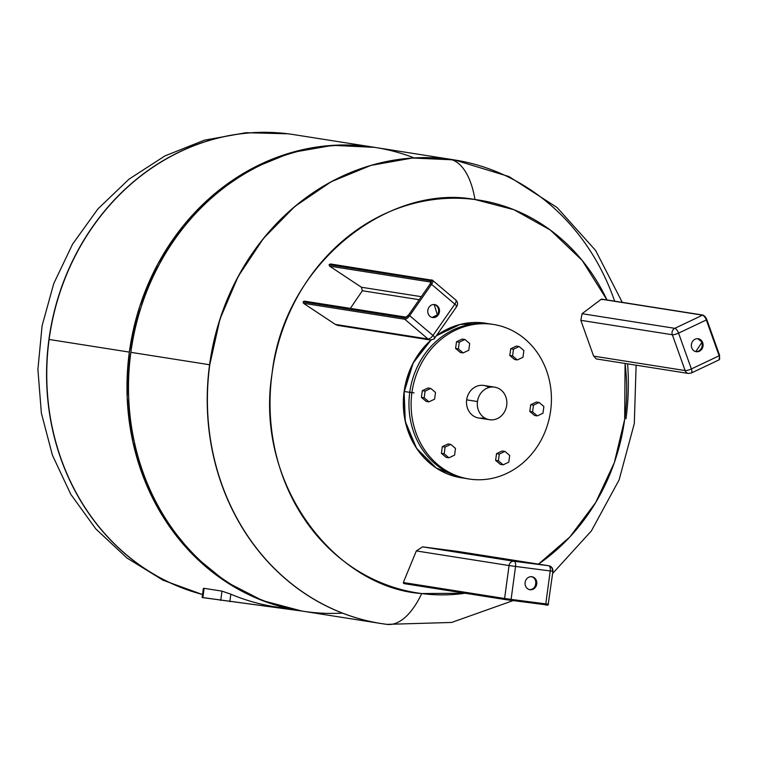 <?xml version="1.0" encoding="UTF-8"?>
<svg xmlns="http://www.w3.org/2000/svg" width="758" height="758" viewBox="0 0 758 758"><rect width="100%" height="100%" fill="white"/><g stroke="black" fill="none" stroke-linecap="round" stroke-linejoin="round"><path stroke-width="1.14" d="M373.978 147.26A234.677 209.843 99 0 0 129.343 352.1L49.118 339.461L129.343 352.1A234.677 209.843 99 0 0 300.945 610.901A234.677 209.843 99 0 0 301.703 611.014L262.429 600.544L225.969 581.793L193.678 555.453L166.779 522.518L146.256 484.21L132.896 441.971L127.183 397.381L129.343 352.1L139.728 306.469L157.986 263.727L183.389 225.581L214.921 193.546L251.334 168.892L291.176 152.604L332.857 145.337L374.727 147.374A234.677 209.843 99 0 0 373.978 147.26L293.753 134.621A234.677 209.843 99 0 0 49.118 339.461A234.677 209.843 -81 0 1 293.753 134.621L293.554 134.592A234.677 209.843 99 0 0 288.485 133.863A84.091 37.644 -82.6 0 0 288.021 133.796A84.091 37.644 97.4 0 1 288.485 133.863A234.677 209.843 99 0 0 48.929 339.432A234.677 209.843 99 0 0 202.557 594.49A234.677 209.843 -81 0 1 48.929 339.432L49.118 339.461A234.677 209.843 99 0 0 202.557 594.471A234.677 209.843 -81 0 1 49.118 339.461L48.929 339.432A234.677 209.843 -81 0 1 288.485 133.863A234.677 209.843 -81 0 1 293.554 134.592A234.677 209.843 -81 0 1 293.649 134.602M202.49 597.531L302.243 611.1L202.86 597.636L204.12 588.322L221.98 591.136L220.72 600.45L221.98 591.136L230.83 594.187L229.816 601.71L230.83 594.187A234.677 209.843 99 0 0 288.021 608.399L288.021 608.399M203.381 588.388L204.12 588.322L202.86 597.636L202.14 597.503L203.381 588.388M209.578 364.74A234.677 209.843 99 0 0 381.17 623.54A234.677 209.843 -81 0 1 209.578 364.74L130.859 352.337L209.578 364.74A234.677 209.843 -81 0 1 454.203 159.891L412.428 158.024L370.851 165.405L331.132 181.759L294.843 206.441L263.424 238.457L238.116 276.547L219.924 319.203L209.767 364.769A234.677 209.843 -81 0 1 449.323 159.199A234.677 209.843 -81 0 1 454.402 159.929A234.677 209.843 99 0 0 449.323 159.199A84.091 37.644 97.4 0 1 474.991 199.534A84.091 37.644 -82.6 0 0 449.323 159.199A234.677 209.843 99 0 0 209.767 364.769L209.578 364.74M381.265 623.55A234.677 209.843 -81 0 1 381.17 623.54L381.369 623.569A234.677 209.843 99 0 0 382.942 623.806A234.677 209.843 -81 0 1 381.388 623.569A234.677 209.843 -81 0 1 209.767 364.769A234.677 209.843 99 0 0 381.369 623.569A234.677 209.843 99 0 0 383.359 623.872A234.677 209.843 -81 0 1 381.369 623.569L386.893 624.365A84.091 37.644 -82.6 0 0 421.713 593.561A198.814 177.77 99 0 0 465.147 593.239L421.713 593.561A84.091 37.644 97.4 0 1 386.893 624.365A84.091 37.644 -82.6 0 1 386.798 624.346M381.17 623.54L302.461 611.138A234.677 209.843 -81 0 1 130.859 352.337A234.677 209.843 -81 0 1 375.494 147.497L454.203 159.891A234.677 209.843 -81 0 1 454.307 159.91M414.181 157.91A234.677 209.843 99 0 0 130.859 352.337A234.677 209.843 99 0 0 342.483 613.118M300.945 610.901L274.955 606.807A234.677 209.843 -81 0 1 230.83 594.187L221.98 591.136L204.12 588.322M538.464 564.132A198.814 177.77 99 0 0 624.668 419.401A198.814 177.77 99 0 0 625.085 363.461L624.668 419.401L614.331 462.636L595.703 502.526L569.855 536.967L538.464 564.132M606.987 299.96A198.814 177.77 99 0 0 474.991 199.534A198.814 177.77 99 0 0 272.037 373.694A198.814 177.77 99 0 0 421.713 593.561C335.747 587.668 254.243 484.826 272.037 373.694C284.392 261.851 390.417 183.322 474.991 199.534L513.905 209.701L550.317 230.025L582.229 260.487L606.987 299.96M384.875 624.09A234.677 209.843 -81 0 1 383.823 623.938A234.677 209.843 99 0 0 384.875 624.09M602.174 299.666L601.284 299.202L582.078 313.708L580.827 320.321L593.628 356.127L596.309 358.922L593.628 356.127L685.128 370.548L672.327 334.733A4.889 1.137 -19.7 0 0 675.046 334.401A4.889 1.137 -19.7 0 0 678.571 333.132L691.372 368.947L719.134 355.786L706.323 319.971L706.816 319.573L706.323 319.971A4.889 1.867 -115.4 0 0 704.561 316.711A4.889 1.867 -115.4 0 0 702.562 315.157A0.976 0.872 -81 0 1 703.235 315.148A0.976 0.872 99 0 0 702.562 315.157L674.81 328.318L582.078 313.708L601.284 299.202L702.562 315.157A4.889 1.867 64.6 0 1 704.561 316.711A4.889 1.867 64.6 0 1 706.323 319.971L678.571 333.132A4.889 1.137 160.3 0 1 675.046 334.401A4.889 1.137 160.3 0 1 672.327 334.733L580.827 320.321L582.078 313.708L674.81 328.318A4.889 4.368 99 0 0 672.384 331A4.889 4.368 99 0 0 672.327 334.733L685.128 370.548A4.889 4.368 99 0 0 687.459 373.144A4.889 4.368 99 0 0 688.454 373.438A4.889 4.368 -81 0 1 687.459 373.144A4.889 4.368 -81 0 1 685.128 370.548L593.628 356.127L580.827 320.321L672.327 334.733A4.889 4.368 -81 0 1 672.384 331A4.889 4.368 -81 0 1 674.81 328.318A4.889 1.867 64.6 0 1 676.799 329.872A4.889 1.867 64.6 0 1 678.571 333.132A4.889 1.867 -115.4 0 0 676.799 329.872A4.889 1.867 -115.4 0 0 674.81 328.318L702.562 315.157L601.284 299.202M303.096 301.883L303.484 303.285L335.339 324.415L337.86 325.419L335.339 324.415L303.484 303.285L404.763 319.241A0.976 0.872 -81 0 1 404.63 317.877A3.913 1.535 -49.7 0 0 408.543 315.015L409.055 315.233L404.63 317.877A0.976 0.872 99 0 0 404.763 319.241L428.071 339.025L335.339 324.415L428.071 339.025A4.889 4.368 99 0 0 430.042 339.944A4.889 4.368 -81 0 1 428.071 339.025A4.889 1.923 -49.7 0 0 430.402 338.115A4.889 1.923 -49.7 0 0 432.97 335.453L454.847 304.138L431.548 284.354L409.661 315.669L409.055 315.233L409.661 315.669A4.889 1.923 130.3 0 1 407.093 318.341A4.889 1.923 130.3 0 1 404.763 319.241A4.889 1.923 -49.7 0 0 407.093 318.341A4.889 1.923 -49.7 0 0 409.661 315.669L432.97 335.453A4.889 1.052 34.9 0 1 434.76 337.405A4.889 1.052 -145.1 0 0 432.97 335.453A4.889 1.923 130.3 0 1 430.402 338.115A4.889 1.923 130.3 0 1 428.071 339.025L404.763 319.241L303.484 303.285L303.096 301.883L404.63 317.877L303.096 301.883M330.839 264.144L329.095 264.694L329.559 266.115L361.405 287.244L362.371 290.75L350.357 308.383L362.371 290.75L361.405 287.244L421.268 296.672L361.405 287.244L329.559 266.115L329.095 264.694L430.828 280.725A3.42 1.345 130.3 0 1 430.43 283.7L431.548 284.354A4.889 1.923 -49.7 0 0 432.846 281.483A4.889 1.923 -49.7 0 0 432.543 280.28A4.889 1.923 -49.7 0 0 432.117 280.1A0.976 0.872 99 0 0 430.885 280.299L330.839 264.144M304.943 301.343L303.389 301.495L304.943 301.343M552.923 571.257L548.224 604.183L545.788 603.889L550.242 570.945L552.677 571.238L550.242 570.945A4.889 2.189 -82.6 0 0 550.071 567.42A4.889 2.189 -82.6 0 0 548.735 565.752L514.047 561.261L422.557 546.85L514.047 561.261A4.889 4.368 99 0 0 510.788 562.284A4.889 4.368 99 0 0 509.063 565.544L416.332 550.933L422.557 546.85A311.51 3.411 7.7 0 0 457.235 551.341L548.735 565.752A4.889 4.368 -81 0 1 548.839 565.771C551.578 566.397 552.942 568.225 552.923 571.257L552.411 571.162A4.889 4.368 99 0 0 551.606 567.571A4.889 4.368 99 0 0 548.839 565.771A4.889 4.368 99 0 0 548.735 565.752A4.889 2.189 97.4 0 1 550.071 567.42A4.889 2.189 97.4 0 1 550.242 570.945L515.554 566.444L511.1 599.389L504.601 598.488L509.063 565.544L515.554 566.444A4.889 2.189 -82.6 0 0 515.383 562.919A4.889 2.189 -82.6 0 0 514.047 561.261L548.735 565.752L457.235 551.341A311.51 3.411 -172.3 0 1 422.557 546.85L416.332 550.933L403.322 582.532L403.787 583.575L505.321 599.569A0.976 0.872 99 0 0 505.34 599.569L510.541 600.289L511.1 599.389L545.788 603.889L545.229 604.789L545.788 603.889L547.958 604.107M625.994 418.729A234.677 209.843 99 0 0 627.596 363.849M614.653 301.163A234.677 209.843 99 0 0 454.402 159.929L508.902 176.529L557.045 207.493L595.617 250.453L622.28 302.366M489.516 419.705L478.705 418.009A16.477 14.734 -81 0 1 466.653 399.836L477.464 401.541A16.477 14.734 -81 0 1 494.282 387.111A16.477 14.734 -81 0 1 506.695 405.331A16.477 14.734 -81 0 1 489.876 419.761A16.477 14.734 -81 0 1 477.464 401.541L466.653 399.836A16.477 14.734 -81 0 1 483.831 385.452L494.642 387.158A16.477 14.734 99 0 0 477.464 401.541A16.477 14.734 99 0 0 489.516 419.705A16.477 14.734 99 0 0 506.695 405.331A16.477 14.734 99 0 0 494.642 387.158M469.098 479.009L466.928 478.668A78.226 69.944 -81 0 1 409.737 392.398L411.897 392.739A78.226 69.944 -81 0 1 491.743 324.216A78.226 69.944 -81 0 1 550.64 410.722A78.226 69.944 -81 0 1 470.784 479.245A78.226 69.944 -81 0 1 411.897 392.739L409.737 392.398A78.226 69.944 -81 0 1 491.279 324.121L493.439 324.452A78.226 69.944 99 0 0 411.897 392.739A78.226 69.944 99 0 0 469.098 479.009A78.226 69.944 99 0 0 550.64 410.722A78.226 69.944 99 0 0 493.439 324.452M496.528 453.663L495.618 460.371L500.365 464.398L503.132 464.834L498.385 460.807L499.295 454.099L504.951 451.408L509.698 455.444L508.789 462.153L503.132 464.834L508.789 462.153L509.698 455.444L504.951 451.408L499.295 454.099L496.528 453.663L502.184 450.972L496.528 453.663L499.295 454.099L498.385 460.807L503.132 464.834L500.365 464.398L495.618 460.371L498.385 460.807L495.618 460.371L496.528 453.663M447.987 443.951L442.331 446.633L441.421 453.35L446.168 457.377L448.935 457.813L444.188 453.786L445.098 447.068L450.754 444.387L455.501 448.414L454.592 455.132L448.935 457.813L454.592 455.132L455.501 448.414L450.754 444.387L447.987 443.951L450.754 444.387L445.098 447.068L444.188 453.786L448.935 457.813L446.168 457.377L441.421 453.35L444.188 453.786L441.421 453.35L442.331 446.633L445.098 447.068L442.331 446.633L447.987 443.951M427.976 387.992L422.32 390.673L421.41 397.391L426.167 401.418L428.933 401.854L424.186 397.827L425.086 391.109L430.743 388.428L435.499 392.454L434.59 399.172L428.933 401.854L434.59 399.172L435.499 392.454L430.743 388.428L425.086 391.109L424.186 397.827L428.933 401.854L426.167 401.418L421.41 397.391L424.186 397.827L421.41 397.391L422.32 390.673L425.086 391.109L422.32 390.673L427.976 387.992L430.743 388.428L427.976 387.992M462.172 339.063L456.515 341.744L455.605 348.453L460.352 352.489L463.119 352.925L468.776 350.234L469.685 343.526L464.938 339.499L459.282 342.18L458.372 348.888L463.119 352.925L460.352 352.489L455.605 348.453L458.372 348.888L455.605 348.453L456.515 341.744L459.282 342.18L456.515 341.744L462.172 339.063L464.938 339.499L462.172 339.063M516.359 346.084L510.702 348.765L509.802 355.483L514.549 359.51L509.802 355.483L512.569 355.919L513.479 349.201L519.135 346.52L523.882 350.547L522.973 357.264L517.316 359.946L512.569 355.919L517.316 359.946L514.549 359.51L517.316 359.946L522.973 357.264L523.882 350.547L519.135 346.52L513.479 349.201L512.569 355.919L509.802 355.483L510.702 348.765L513.479 349.201L510.702 348.765L516.359 346.084L519.135 346.52L516.359 346.084M529.804 411.442L534.551 415.469L537.327 415.905L532.571 411.878L529.804 411.442L530.714 404.725L529.804 411.442L532.571 411.878L533.48 405.16L532.571 411.878L537.327 415.905L542.984 413.224L537.327 415.905L534.551 415.469L529.804 411.442M536.37 402.043L530.714 404.725L533.48 405.16L539.137 402.479L543.884 406.506L542.984 413.224L543.884 406.506L539.137 402.479L533.48 405.16L530.714 404.725L536.37 402.043L539.137 402.479L536.37 402.043M489.052 387.471A16.477 14.734 99 0 0 466.653 399.836A16.477 14.734 99 0 0 484.296 417.696M502.184 450.972L504.951 451.408L502.184 450.972M459.282 342.18L464.938 339.499L469.685 343.526L468.776 350.234L463.119 352.925L458.372 348.888L459.282 342.18M492.359 324.291A78.226 69.944 99 0 0 409.737 392.398A78.226 69.944 99 0 0 468.018 478.829M464.256 478.184L461.527 477.815A78.226 69.944 -81 0 1 404.327 391.545L414.076 392.9L404.327 391.545A78.226 69.944 99 0 0 461.527 477.815L461.309 477.777A78.226 69.944 -81 0 1 404.109 391.507L405.284 421.429L416.54 448.253L436.22 468.018L461.414 477.796A78.226 69.944 -81 0 1 461.309 477.777M485.755 323.249L460.134 324.452L436.295 335.794A78.226 69.944 -81 0 1 485.651 323.23A78.226 69.944 -81 0 1 485.764 323.249M431.084 339.991L413.157 362.997L404.327 391.545A78.226 69.944 -81 0 1 431.368 339.972A78.226 69.944 99 0 0 404.327 391.545L404.109 391.507A78.226 69.944 -81 0 1 431.084 339.991M436.011 336.201A78.226 69.944 -81 0 1 485.869 323.268A78.226 69.944 99 0 0 436.011 336.201M488.569 323.751A78.226 69.944 99 0 0 485.869 323.268L488.578 323.751M530.951 576.601C538.493 577.17 536.636 590.956 529.188 589.582M550.592 570.954L549.379 570.802L550.592 570.954M547.617 604.761A0.976 0.872 99 0 1 546.963 604.96L505.34 599.569A0.976 0.872 -81 0 1 505.321 599.569L403.806 583.575L403.322 582.532L504.601 598.488A0.976 0.872 99 0 0 505.321 599.569A0.976 0.872 -81 0 1 504.601 598.488L403.322 582.532L416.332 550.933L509.063 565.544L504.601 598.488L511.1 599.389L510.541 600.289L505.321 599.569M515.554 566.444L509.063 565.544A4.889 4.368 -81 0 1 510.788 562.284A4.889 4.368 -81 0 1 514.047 561.261A4.889 2.189 97.4 0 1 515.383 562.919A4.889 2.189 97.4 0 1 515.554 566.444L550.242 570.945L545.788 603.889L511.1 599.389L515.554 566.444M531.813 576.734A6.547 5.856 99 0 0 525.123 582.476A6.547 5.856 99 0 0 530.06 589.724A6.547 5.856 99 0 0 536.749 583.982A6.547 5.856 99 0 0 531.813 576.734A6.547 5.856 -81 0 1 531.955 576.753A6.547 5.856 -81 0 1 536.73 584.058A6.547 5.856 -81 0 1 530.06 589.724L530.06 589.724A6.547 5.856 -81 0 1 529.918 589.696A6.547 5.856 -81 0 1 525.133 582.4A6.547 5.856 -81 0 1 531.813 576.734M529.482 589.61A6.547 5.856 99 0 0 535.859 584.001A6.547 5.856 99 0 0 531.519 576.705M434.211 304.545L437.357 314.826L432.183 317.45A6.547 5.856 99 0 0 437.357 314.826L438.219 314.968A6.547 5.856 99 0 0 437.29 305.815A6.547 5.856 99 0 0 429.037 307.17A6.547 5.856 99 0 0 429.966 316.313A6.547 5.856 99 0 0 438.219 314.968A6.547 5.856 -81 0 1 432.61 317.536A6.547 5.856 -81 0 1 429.037 307.17A6.547 5.856 -81 0 1 434.647 304.593A6.547 5.856 -81 0 1 438.219 314.968L437.357 314.826A6.547 5.856 99 0 0 434.211 304.545M408.448 315.157L430.307 283.719L430.677 284.212M430.97 282.09A2.445 0.957 130.3 0 1 431.056 282.109A2.445 0.957 -49.7 0 0 430.97 282.09A0.976 0.872 -81 0 1 430.828 280.725A0.976 0.872 99 0 0 430.97 282.09L329.559 266.115L430.97 282.09M330.308 263.936L432.543 280.28A4.889 1.923 130.3 0 1 432.846 281.483A4.889 1.923 130.3 0 1 431.548 284.354L430.43 283.7A3.913 1.535 -49.7 0 0 430.885 280.299L430.43 283.7A3.42 1.345 -49.7 0 0 430.828 280.725L329.095 264.694L430.885 280.299A0.976 0.872 -81 0 1 432.117 280.1A4.889 1.923 130.3 0 1 432.543 280.28L455.852 300.064A4.889 1.923 130.3 0 1 456.155 301.267A4.889 1.923 130.3 0 1 454.847 304.138A4.889 1.052 34.9 0 1 456.638 306.09A4.889 1.052 34.9 0 1 456.695 306.592A4.889 1.052 -145.1 0 0 456.638 306.09A4.889 1.052 -145.1 0 0 454.847 304.138A4.889 1.923 -49.7 0 0 456.155 301.267A4.889 1.923 -49.7 0 0 455.852 300.064A4.889 1.923 -49.7 0 0 455.425 299.874M434.23 338.021A4.889 1.052 -145.1 0 0 434.817 337.907A4.889 1.052 -145.1 0 0 434.76 337.405A4.889 1.052 34.9 0 1 434.817 337.907L456.695 306.592A4.889 1.052 -145.1 0 1 456.117 306.706M419.155 299.694L362.371 290.75L419.155 299.694M408.429 315.044L405.937 317.138A0.976 0.872 99 0 0 405.113 317.517L303.389 301.495L405.113 317.517A3.42 1.345 -49.7 0 0 408.543 315.015A3.42 1.345 130.3 0 1 405.113 317.517A0.976 0.872 -81 0 1 405.956 317.138L304.403 301.144M431.293 339.935A4.889 4.368 -81 0 1 430.042 339.944L337.86 325.419M431.548 284.354L454.847 304.138L432.97 335.453L409.661 315.669L431.548 284.354M701.823 342.502L695.768 351.617A6.547 5.856 99 0 0 701.823 342.502A6.547 5.856 99 0 0 697.805 338.712L702.685 342.644A6.547 5.856 99 0 0 695.077 339.233A6.547 5.856 99 0 0 691.751 347.827A6.547 5.856 99 0 0 699.359 351.238A6.547 5.856 99 0 0 702.685 342.644L701.823 342.502M719.513 355.331L719.134 355.786A4.889 1.867 64.6 0 1 719.626 358.856A4.889 1.867 64.6 0 1 719.067 359.861L719.067 359.861A4.889 1.867 -115.4 0 0 719.626 358.856A4.889 1.867 -115.4 0 0 719.134 355.786L719.513 355.331M703.699 315.66A3.913 1.497 64.6 0 1 706.712 319.516L703.699 315.66A0.976 0.872 99 0 0 703.235 315.148M690.813 373.088A4.889 1.867 -115.4 0 0 691.305 373.021A4.889 1.867 -115.4 0 0 691.874 372.017A4.889 1.867 -115.4 0 0 691.372 368.947A4.889 1.137 160.3 0 1 687.857 370.217A4.889 1.137 160.3 0 1 685.128 370.548A4.889 1.137 -19.7 0 0 687.857 370.217A4.889 1.137 -19.7 0 0 691.372 368.947A4.889 1.867 64.6 0 1 691.874 372.017A4.889 1.867 64.6 0 1 691.305 373.021L688.454 373.438L596.309 358.922M719.134 355.786L691.372 368.947L678.571 333.132L706.323 319.971L719.134 355.786M691.751 347.827A6.547 5.856 -81 0 1 692.67 341.271A6.547 5.856 -81 0 1 698.241 338.76A6.547 5.856 -81 0 1 702.685 342.644A6.547 5.856 -81 0 1 701.766 349.201A6.547 5.856 -81 0 1 696.195 351.703A6.547 5.856 -81 0 1 691.751 347.827M290.049 134.071L288.125 133.806M202.538 594.566L162.951 580.173L126.956 558.002L95.868 528.98L70.759 494.263L52.416 455.17L41.368 413.091L37.9 369.478L42.088 325.807L53.771 283.549L72.588 244.123L97.943 208.886L129.068 179.106L164.96 155.892L204.385 140.192L245.943 132.697L288.021 133.796M636.114 365.195L634.304 423.542L619.096 479.918L591.373 530.941L552.629 573.474M513.081 600.62L451.645 622.451L386.893 624.365M548.47 604.202C548.451 605.235 547.371 605.434 545.229 604.789M457.339 551.36L548.839 565.771M431.179 282.184L430.307 283.719M434.817 337.907C434.893 338.835 433.301 339.518 430.042 339.944M455.852 300.064C457.775 301.911 458.059 304.091 456.695 306.592M691.305 373.021L719.067 359.861L719.617 355.388L706.816 319.573L703.036 315.082L601.615 299.107"/></g></svg>
